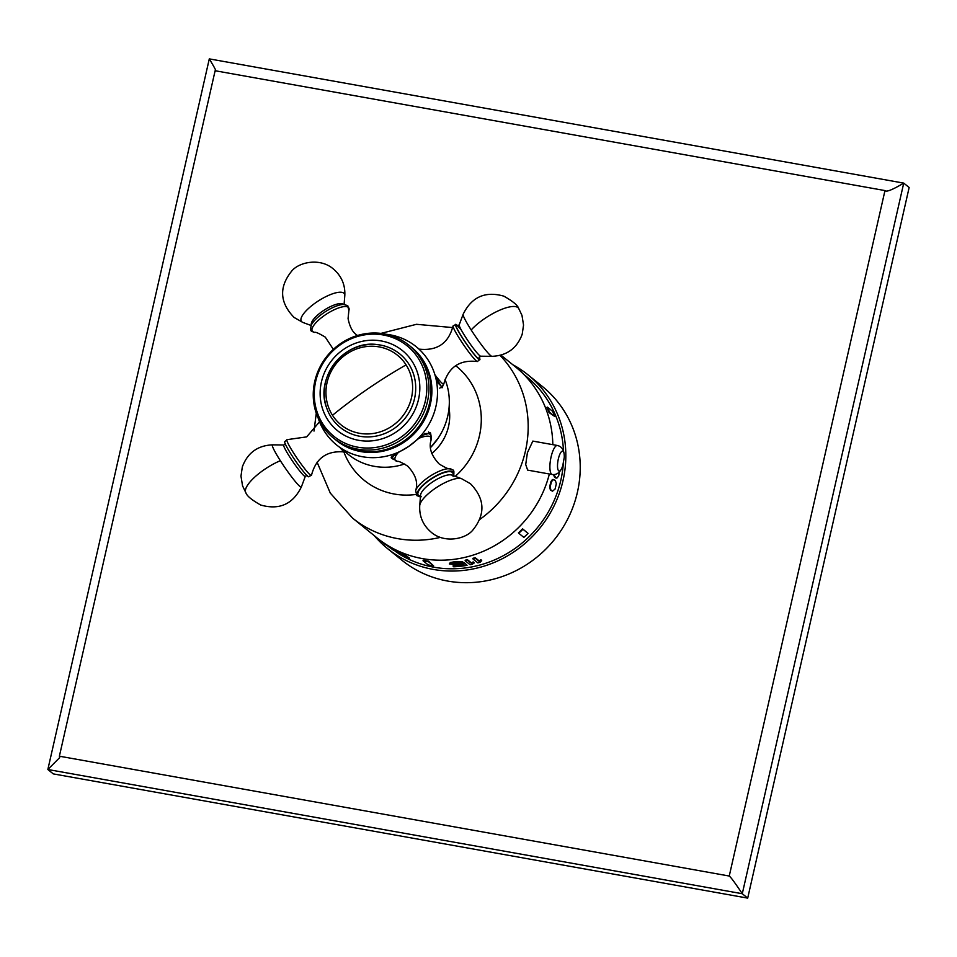 <?xml version="1.0" encoding="UTF-8"?>
<svg xmlns="http://www.w3.org/2000/svg" width="957" height="957" viewBox="0 0 957 957"><rect width="100%" height="100%" fill="white"/><g stroke="black" fill="none" stroke-linecap="round" stroke-linejoin="round"><path stroke-width="1.44" d="M512.761 364.689A111.718 105.557 129 0 1 528.085 374.917L542.475 386.556A111.718 105.557 129 0 1 568.59 517.27A111.718 105.557 129 0 1 447.72 581.066A111.718 105.557 129 0 1 401.892 560.216L387.501 548.564A111.718 105.557 129 0 1 374.307 535.693M528.085 374.917A111.718 105.557 129 0 1 554.199 505.619A111.718 105.557 129 0 1 433.33 569.427A111.718 105.557 129 0 1 387.501 548.564M215.122 70.734L59.382 756.197L729.246 876.038L884.974 190.575L215.122 70.734C217.167 72.612 215.217 68.665 209.296 58.879L47.85 769.5L742.285 893.73L903.731 183.11L209.296 58.879M729.246 876.038C730.681 876.971 735.024 882.868 742.285 893.73L747.704 898.121L909.15 187.5L903.731 183.11C892.474 189.821 886.23 192.309 884.974 190.575L885.763 190.886M59.382 756.197L59.717 757.561L47.85 769.5L53.269 773.89L747.704 898.121M391.736 548.935A109.397 103.368 -51 0 0 393.758 550.407L398.016 552.177A109.959 103.906 -51 0 1 390.839 548.086L390.312 547.655A109.959 103.906 -51 0 0 399.619 552.811L400.433 552.763L399.619 552.811M398.925 553.852A109.397 103.368 -51 0 0 560.85 480.175A109.397 103.368 -51 0 0 563.29 463.942M563.482 450.867A109.397 103.368 -51 0 0 526.637 376.711L523.814 374.438M559.355 472.04L558.673 475.916L556.938 478.069L554.486 477.124L553.481 474.636M555.431 477.902L556.555 478.117M552.859 479.445L555.347 480.39L556.34 483.752L555.072 489.039L552.56 491.168L550.442 490.175L549.617 486.838L550.957 481.562L552.273 479.696L553.792 479.493M472.925 558.888L477.866 562.895A109.959 103.906 -51 0 0 480.175 562.214L481.658 560.347L480.821 559.666L479.266 560.993L475.162 557.668A109.397 103.368 -51 0 1 472.854 558.35L472.925 558.888A109.959 103.906 -51 0 0 475.222 558.218L475.162 557.668M465.198 560.754L470.15 564.762A109.959 103.906 -51 0 0 472.471 564.259L473.99 562.572L473.141 561.891L471.562 563.039L467.459 559.713A109.397 103.368 -51 0 1 465.138 560.216L465.198 560.754A109.959 103.906 -51 0 0 467.518 560.252L467.459 559.713M451.608 563.565L456.441 564.02A109.397 103.368 -51 0 0 458.798 563.781L461.513 563.027A109.397 103.368 -51 0 0 464.241 562.584L467.04 565.348L464.241 562.584M462.087 561.615L463.355 562.357L462.087 561.615L456.166 561.651A109.397 103.368 -51 0 1 453.809 561.891L450.292 562.537L449.335 563.936L453.881 562.441A109.959 103.906 -51 0 0 456.238 562.19L462.159 562.154M467.04 565.348A109.959 103.906 -51 0 1 453.702 566.795L453.116 565.826A109.397 103.368 -51 0 0 463.989 564.774M401.761 553.816L406.713 557.823A109.959 103.906 -51 0 0 408.34 558.553L409.56 558.17L403.698 554.067A109.397 103.368 -51 0 1 402.06 553.337L401.761 553.816A109.959 103.906 -51 0 0 403.399 554.546L403.698 554.067M390.312 547.655L390.612 547.177A109.397 103.368 -51 0 0 399.906 552.333M393.973 549.964L399.057 553.924A109.959 103.906 -51 0 0 400.086 554.498L403.292 555.957L403.435 555.263A109.397 103.368 -51 0 1 402.107 554.605L400.122 553.744A109.397 103.368 -51 0 1 399.081 553.17L397.861 552.44M388.566 545.98L390.468 547.404M518.766 533.264L523.874 537.403A109.959 103.906 -51 0 0 528.061 533.372L522.582 528.85A109.397 103.368 -51 0 1 518.407 532.87L518.766 533.264A109.959 103.906 -51 0 0 522.941 529.245L522.582 528.85M423.042 560.766L428.15 564.905A109.959 103.906 -51 0 0 433.617 565.886L428.628 561.209A109.397 103.368 -51 0 1 423.161 560.228L423.042 560.766A109.959 103.906 -51 0 0 428.509 561.747L428.628 561.209M549.521 412.276L554.629 416.415L549.019 412.515A109.397 103.368 -51 0 0 546.926 407.359L547.428 407.132A109.959 103.906 -51 0 1 549.521 412.276L549.019 412.515M555.957 477.986L553.995 474.624M549.366 474.002A110.007 103.954 129 0 1 377.225 538.049L352.559 518.084L330.285 493.07L317.078 462.171M552.823 444.67A110.007 103.954 -51 0 0 515.667 367.045L500.954 355.143M557.417 445.483L532.834 441.093L527.403 452.733L525.716 464.54L527.642 470.114L552.225 474.516C557.046 475.079 560.563 472.184 562.74 465.82A10.108 2.931 -79.9 0 1 558.35 470.437A10.108 2.931 -79.9 0 1 558.326 459.013A10.108 2.931 100.1 0 1 562.249 451.166A10.108 2.931 100.1 0 1 564.271 457.302C564.427 450.568 562.142 446.632 557.417 445.483A14.738 4.283 100.1 0 0 551.076 456.968A14.738 4.283 100.1 0 0 552.225 474.516M345.537 452.039A63.234 59.753 -51 0 0 404.548 463.989M430.411 447.685A63.234 59.753 -51 0 0 430.471 447.625A63.234 59.753 -51 0 0 438.306 437.947A63.234 59.753 -51 0 0 445.005 379.367M318.238 418.293A63.234 59.753 129 0 0 324.447 431.368A63.234 59.753 -51 0 0 375.634 457.613A63.234 59.753 -51 0 0 408.675 446.44L422.958 435.088L430.554 433.019L431.38 437.744M393.59 459.492L391.365 458.044L395.911 453.869L408.675 446.44A63.234 59.753 -51 0 0 436.667 382.238A63.234 59.753 -51 0 0 428.257 360.239A63.234 59.753 129 0 0 386.257 334.28M391.186 457.506A23.255 7.261 147.4 0 0 392.645 458.164M430.1 432.48A23.255 7.261 -32.6 0 1 430.124 434.239M424.776 433.7A22.226 6.938 -32.6 0 1 430.028 434.311A22.226 6.938 -32.6 0 1 430.518 434.861L428.975 432.444A22.226 6.938 147.4 0 0 428.533 431.942M431.176 439.538L430.554 442.29M443.892 383.446L442.026 387.836L435.363 376.292M335.955 440.064A59.824 56.535 -51 0 0 411.522 436.368A59.824 56.535 -51 0 0 423.161 360.287A59.824 56.535 129 0 0 411.235 347.08M314.709 332.426L311.934 331.349C310.379 331.074 310.224 328.873 311.456 324.734A21.449 6.687 -32.6 0 1 325.464 311.623A21.449 6.687 -32.6 0 1 343.252 304.434L347.738 305.57L348.874 310.618A21.652 6.759 147.4 0 0 348.288 307.341A21.652 6.759 -32.6 0 0 324.997 315.068A21.652 6.759 -32.6 0 0 312.736 331.696A21.652 6.759 147.4 0 0 314.709 332.426C315.415 331.78 318.944 333.347 325.284 337.139L333.347 349.365M479.206 357.117A21.449 2.105 -124.4 0 1 479.935 359.401A21.449 2.105 -124.4 0 1 462.231 337.642A21.449 2.105 55.6 0 1 455.939 324.387L453.02 326.014A21.652 2.129 55.6 0 0 459.874 339.185A21.652 2.129 -124.4 0 0 477.364 361.543C459.839 359.509 448.654 366.986 443.797 383.96A21.174 2.081 -124.4 0 1 434.921 374.749M457.817 325.894A21.449 2.105 55.6 0 0 455.939 324.387M311.515 475.162A21.652 2.129 55.6 0 1 293.643 453.068A21.652 2.129 -124.4 0 1 287.172 439.646L284.6 441.775A21.449 2.105 -124.4 0 0 291.383 454.707A21.449 2.105 55.6 0 0 308.585 476.801L311.515 475.162C315.942 458.104 326.959 450.364 344.544 451.967A21.174 2.081 55.6 0 1 339.855 447.409M335.512 439.706A59.824 56.535 -51 0 0 410.852 435.447A59.824 56.535 -51 0 0 422.264 359.557A59.824 56.535 129 0 0 410.792 346.709L408.735 345.046A59.824 56.535 129 0 1 420.207 357.894A59.824 56.535 -51 0 1 408.795 433.772A59.824 56.535 -51 0 1 333.455 438.043L335.512 439.706M333.455 438.043A59.824 56.535 -51 0 1 321.983 425.195A59.824 56.535 129 0 1 333.395 349.317A59.824 56.535 129 0 1 408.735 345.046M322.748 423.831A58.21 55.004 -51 0 0 400.289 437.696A58.21 55.004 -51 0 0 418.317 358.349A58.21 55.004 129 0 0 340.776 344.472A58.21 55.004 129 0 0 322.748 423.831M327.665 419.633A51.546 48.711 -51 0 0 396.33 431.918A51.546 48.711 -51 0 0 412.3 361.65A51.546 48.711 129 0 0 343.623 349.365A51.546 48.711 129 0 0 327.665 419.633M331.146 417.24A47.3 44.692 129 0 1 326.696 408.005A47.3 44.692 129 0 1 377.955 344.687A47.3 44.692 129 0 1 408.806 364.043A47.3 44.692 129 0 1 394.152 428.521A47.3 44.692 129 0 1 331.146 417.24M420.434 496.755A21.449 6.687 -32.6 0 1 417.862 495.977A21.449 6.687 147.4 0 1 430.004 479.505A21.449 6.687 147.4 0 1 453.068 471.861A21.449 6.687 -32.6 0 1 453.427 475.689M521.122 371.806L520.668 371.256A109.959 103.906 -51 0 0 519.902 370.682M554.629 416.415A109.959 103.906 -51 0 0 552.536 411.271L547.428 407.132M553.385 479.529L551.483 481.658L550.143 486.934L550.969 490.271L552.56 491.168M481.73 560.898L480.893 560.216L479.325 561.532L475.222 558.218M474.05 563.111L473.213 562.429L471.622 563.577L467.518 560.252M463.355 562.357A109.959 103.906 -51 0 1 461.011 562.74L456.764 562.608A109.959 103.906 -51 0 1 454.408 562.86L451.417 563.924L456.513 564.57A109.959 103.906 -51 0 0 458.87 564.319L461.513 563.027M461.573 563.565A109.959 103.906 -51 0 0 464.301 563.123M453.175 566.377A109.959 103.906 -51 0 0 464.564 565.24L462.877 563.876L459.396 564.738A109.959 103.906 -51 0 1 457.039 564.989L449.335 563.936M409.261 558.649L403.399 554.546M403.292 555.957L403.136 555.742A109.959 103.906 -51 0 1 401.808 555.084L399.823 554.211A109.959 103.906 -51 0 1 398.794 553.648L395.48 551.435L400.146 553.23M384.008 543.48L391.461 548.469M391.269 548.768L390.468 547.775M381.424 541.267L390.324 547.99M528.061 533.372L522.941 529.245M433.617 565.886L428.509 561.747M479.852 519.4A110.007 103.954 129 0 0 525.417 451.118A110.007 103.954 -51 0 0 500.044 355.382M440.387 537.379A110.007 103.954 129 0 1 352.559 518.084M455.628 365.658A73.33 69.287 -51 0 1 479.457 435.71A73.33 69.287 129 0 1 455.221 476.359M415.84 494.482A73.33 69.287 129 0 1 343.838 451.836M431.739 453.51A46.785 44.213 129 0 0 448.534 426.451A46.785 44.213 -51 0 0 449.024 408.125M404.978 464.241A46.785 44.213 129 0 1 403.531 464.312M311.396 324.854A19.032 5.933 -32.6 0 1 324.124 310.164A19.032 5.933 -32.6 0 1 343.228 304.278A19.032 5.933 147.4 0 1 343.396 304.422M344.089 304.422L344.795 295.689A25.552 7.967 147.4 0 0 343.826 293.153A25.552 7.967 -32.6 0 0 316.348 302.256A25.552 7.967 -32.6 0 0 301.874 321.887A25.552 7.967 147.4 0 0 302.879 322.449L311.097 325.488M439.753 388.147L442.218 386.461A22.226 2.189 -124.4 0 1 437.182 381.855M419.645 349.748A21.174 2.081 -124.4 0 1 419.991 349.209L418.999 349.138M479.098 357.428A20.516 2.022 -124.4 0 1 474.947 355.119A20.516 2.022 -124.4 0 1 462.47 337.833A20.516 2.022 55.6 0 1 455.999 325.703A20.516 2.022 55.6 0 1 461.322 330.069M480.653 356.195L491.934 356.339A25.552 2.512 -124.4 0 1 471.179 329.962A31.186 9.737 147.4 0 1 497.15 311.36A31.186 9.737 147.4 0 1 517.964 307.616A31.186 9.737 -32.6 0 1 518.658 308.369C517.593 305.187 512.641 301.108 503.777 296.132C485.187 290.904 471.634 296.957 463.128 314.291L459.204 324.866A19.032 1.878 55.6 0 0 465.198 336.541A19.032 1.878 -124.4 0 0 480.653 356.195L479.086 357.679M463.128 314.291A25.552 2.512 55.6 0 0 471.179 329.962M307.293 475.378L305.331 476.311A19.032 1.878 55.6 0 1 289.66 456.8A19.032 1.878 -124.4 0 1 283.87 444.993L285.449 443.498M280.353 460.7A25.552 2.512 -124.4 0 1 272.589 444.838C257.6 445.507 247.516 452.876 242.324 466.944L240.973 476.108L242.552 485.821L245.877 492.807A31.186 9.737 -32.6 0 1 280.353 460.7A25.552 2.512 55.6 0 0 301.395 486.886L305.331 476.311M332.498 415.29A44.812 42.347 129 0 1 346.386 354.198A44.812 42.347 129 0 1 406.079 364.88A175.873 54.884 147.4 0 0 367.811 388.889A175.873 54.884 -32.6 0 0 332.498 415.29A44.812 42.347 -51 0 0 392.203 425.973A44.812 42.347 -51 0 0 406.079 364.88M391.509 456.369L393.04 458.774A22.226 6.938 -32.6 0 1 393.136 455.4M419.31 438.15A21.174 6.603 -32.6 0 1 430.447 436.918A21.174 6.603 -32.6 0 1 431.069 439.969L430.518 434.861M393.04 458.774L397.442 461.43A21.174 6.603 -32.6 0 1 395.684 460.736A21.174 6.603 -32.6 0 1 398.136 452.697M451.8 469.48A21.652 6.759 147.4 0 0 449.826 468.751A21.652 6.759 147.4 0 0 430.387 475.964A21.652 6.759 147.4 0 0 415.661 490.558C418.269 482.615 415.589 474.457 407.61 466.083C401.737 462.47 398.339 460.915 397.442 461.43M420.482 496.145A20.516 6.4 -32.6 0 1 418.616 495.451A20.516 6.4 147.4 0 1 430.243 479.696A20.516 6.4 147.4 0 1 452.302 472.375A20.516 6.4 -32.6 0 1 452.864 475.485M451.8 475.091A19.032 5.933 147.4 0 0 433.724 481.204A19.032 5.933 147.4 0 0 420.578 495.02L419.74 505.487A25.552 7.967 147.4 0 1 437.397 486.934A25.552 7.967 147.4 0 1 461.657 478.739L451.8 475.091M563.47 463.164A10.108 2.931 -79.9 0 1 562.74 465.82L564.271 457.302M314.004 431.081L316.265 413.292M452.745 327.581L416.462 324.303L380.958 333.395M430.471 447.625L438.306 437.947M348.874 310.618L348.073 318.537C349.7 326.804 352.643 332.33 356.925 335.094L357.44 335.5M302.879 322.449L294.074 317.437C279.635 302.52 278.846 287.064 291.718 271.07C299.003 261.991 320.248 257.565 333.323 268.953C341.541 275.987 345.369 284.899 344.795 295.689M442.218 386.461L443.797 383.96M453.02 326.014C448.582 343.073 437.576 350.812 419.991 349.209M477.364 361.543L479.935 359.401M459.204 324.866L457.243 325.799M518.658 308.369L521.972 315.355L523.551 325.069L522.199 334.232C517.019 348.312 506.923 355.681 491.934 356.339M347.439 451.393L344.544 451.967M287.172 439.646L306.671 436.882L319.53 421.81M272.589 444.838L283.87 444.993M245.877 492.807C246.93 495.989 251.894 500.068 260.759 505.045C279.348 510.284 292.89 504.231 301.395 486.886M326.696 408.005C314.434 377.082 345.154 339.137 377.955 344.687M453.08 476.454C454.312 472.315 454.144 470.102 452.601 469.827L449.826 468.751C449.048 469.385 445.519 467.817 439.239 464.037C431.38 455.795 428.652 447.78 431.069 439.969M415.661 490.558L416.797 495.618L421.271 496.755M419.74 505.487C419.166 516.29 422.982 525.202 431.2 532.224C444.275 543.612 465.521 539.198 472.818 530.106C485.689 514.112 484.9 498.657 470.449 483.74L461.657 478.739M380.659 540.765L385.611 544.772"/></g></svg>
